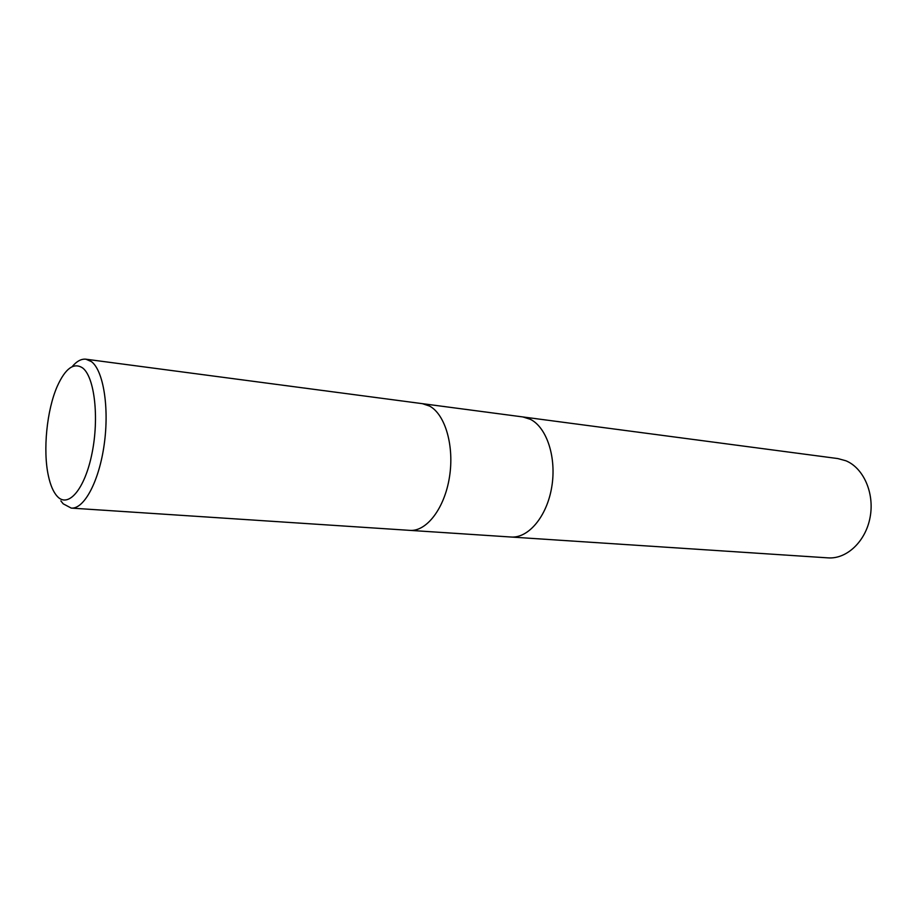 <?xml version="1.0" encoding="UTF-8"?>
<svg xmlns="http://www.w3.org/2000/svg" width="917" height="917" viewBox="0 0 917 917"><rect width="100%" height="100%" fill="white"/><g stroke="black" fill="none" stroke-linecap="round" stroke-linejoin="round"><path stroke-width="1.38" d="M409.842 530.37C426.52 531.745 444.504 508.465 449.433 477.31C454.511 446.212 445.272 414.392 429.546 406.059L422.359 403.663L429.546 406.059C445.272 414.392 454.511 446.212 449.433 477.31C444.504 508.465 426.52 531.745 409.842 530.37L71.251 508.098L63.193 503.823L60.866 500.9M510.975 537.018C528.41 538.428 546.91 516.5 551.736 487.053C556.734 457.652 546.841 427.414 530.358 419.31L522.839 416.937L530.358 419.31C546.841 427.414 556.734 457.652 551.736 487.053C546.91 516.5 528.41 538.428 510.975 537.018L409.945 530.37M72.134 366.685C76.73 361.183 81.349 358.696 85.969 359.212L91.459 361.63C103.392 370.548 109.421 407.572 104.206 444.458C99.105 481.402 84.112 509.302 71.251 508.098M57.255 496.349C53.392 492.131 50.446 485.345 48.418 475.957C42.767 450.579 46.778 410.037 57.29 386.252C65.405 368.313 73.853 362.215 82.633 367.946C94.554 376.933 99.323 417.751 91.998 453.422C84.845 489.265 68.213 508.568 57.255 496.349M522.954 416.96L837.84 458.569L845.887 460.77C863.585 468.025 874.68 493.231 870.095 517.337C865.682 541.5 846.666 559.29 828.028 557.868L511.09 537.03M522.839 416.937L422.473 403.675M422.359 403.663L85.969 359.212"/></g></svg>
